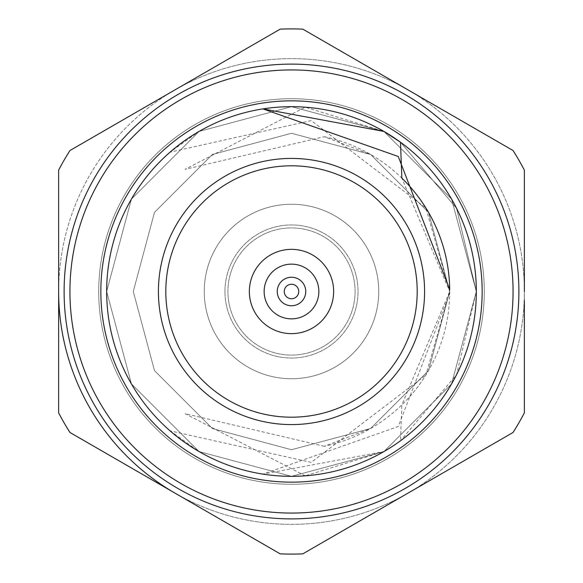 <?xml version="1.0" encoding="UTF-8"?>
<svg xmlns="http://www.w3.org/2000/svg" width="583" height="583" viewBox="0 0 583 583"><rect width="100%" height="100%" fill="white"/><g stroke="black" fill="none" stroke-linecap="round" stroke-linejoin="round"><path stroke-width="0.44" stroke-dasharray="2.92 2.19" d="M355.083 291.5A63.583 63.583 0 0 0 259.705 236.436A63.583 63.583 0 0 0 259.705 346.564A63.583 63.583 0 0 0 355.083 291.5A63.583 63.583 0 0 0 259.705 236.436A63.583 63.583 0 0 0 259.705 346.564A63.583 63.583 0 0 0 355.083 291.5M407.932 493.167L513.04 432.484A262.598 262.598 0 0 0 524.365 412.866L524.365 291.5A232.865 232.865 0 0 0 175.068 89.833L69.96 150.516A262.598 262.598 0 0 0 58.635 170.134A262.598 262.598 0 0 1 69.96 150.516A262.598 262.598 0 0 0 58.635 170.134L58.635 291.5A232.865 232.865 0 0 0 407.932 493.167A232.865 232.865 0 0 0 524.365 291.5L524.365 170.134A262.598 262.598 0 0 0 513.04 150.516A262.598 262.598 0 0 1 524.365 170.134L524.365 291.5A232.865 232.865 0 0 1 407.932 493.167L513.04 432.484A262.598 262.598 0 0 0 524.365 412.866A262.598 262.598 0 0 1 513.04 432.484L407.932 493.167A232.865 232.865 0 0 1 175.068 493.167L280.175 553.85A262.598 262.598 0 0 0 302.825 553.85A262.598 262.598 0 0 1 280.175 553.85L69.96 432.484A262.598 262.598 0 0 1 58.635 412.866A262.598 262.598 0 0 0 69.96 432.484A262.598 262.598 0 0 1 58.635 412.866L58.635 291.5A232.865 232.865 0 0 1 407.932 89.833L302.825 29.15A262.598 262.598 0 0 0 280.175 29.15A262.598 262.598 0 0 1 302.825 29.15L407.932 89.833A232.865 232.865 0 0 1 524.365 291.5L524.365 170.134A262.598 262.598 0 0 0 513.04 150.516L407.932 89.833M378.746 291.5A87.246 87.246 0 0 1 247.877 367.057A87.246 87.246 0 0 1 247.877 215.943A87.246 87.246 0 0 1 378.746 291.5A87.246 87.246 0 0 1 291.5 378.746A87.246 87.246 0 0 1 204.254 291.5A87.246 87.246 0 0 1 291.5 204.254A87.246 87.246 0 0 1 378.746 291.5A87.246 87.246 0 0 0 247.877 215.943A87.246 87.246 0 0 0 247.877 367.057A87.246 87.246 0 0 0 378.746 291.5A87.246 87.246 0 0 0 291.5 204.254A87.246 87.246 0 0 0 204.254 291.5A87.246 87.246 0 0 0 291.5 378.746A87.246 87.246 0 0 0 378.746 291.5M249.356 291.5A42.144 42.144 0 0 0 312.568 327.996A42.144 42.144 0 0 0 312.568 255.004A42.144 42.144 0 0 0 249.356 291.5A42.144 42.144 0 0 1 312.568 255.004A42.144 42.144 0 0 1 312.568 327.996A42.144 42.144 0 0 1 249.356 291.5A42.144 42.144 0 0 1 291.5 249.356A42.144 42.144 0 0 1 333.644 291.5A42.144 42.144 0 0 1 291.5 333.644A42.144 42.144 0 0 1 249.356 291.5M98.716 291.5A192.784 192.784 0 0 0 291.5 484.284A192.784 192.784 0 0 0 484.284 291.5A192.784 192.784 0 0 0 291.5 98.716A192.784 192.784 0 0 0 98.716 291.5A192.784 192.784 0 0 1 291.5 98.716A192.784 192.784 0 0 1 484.284 291.5A192.784 192.784 0 0 0 211.673 116.017A192.784 192.784 0 0 0 164.821 436.82A192.784 192.784 0 0 0 484.284 291.5A192.784 192.784 0 0 1 291.5 484.284A192.784 192.784 0 0 1 98.716 291.5M158.416 291.5A133.084 133.084 0 0 0 358.042 406.752A133.084 133.084 0 0 0 358.042 176.248A133.084 133.084 0 0 0 158.416 291.5A133.084 133.084 0 0 1 358.042 176.248A133.084 133.084 0 0 1 358.042 406.752A133.084 133.084 0 0 1 158.416 291.5A133.084 133.084 0 0 0 358.042 406.752A133.084 133.084 0 0 0 358.042 176.248A133.084 133.084 0 0 0 158.416 291.5A133.084 133.084 0 0 0 358.042 406.752A133.084 133.084 0 0 0 358.042 176.248A133.084 133.084 0 0 0 158.416 291.5M262.911 108.89A184.84 184.84 0 0 0 122.496 366.357A184.84 184.84 0 0 0 407.524 435.384A184.84 184.84 0 0 0 262.911 108.89M449.704 289.423L449.719 291.5L428.52 370.613L370.613 428.52L291.5 449.719L212.387 428.52L154.48 370.613L133.281 291.5L154.48 212.387L212.387 154.48L291.5 133.281L370.613 154.48L428.52 212.387L449.719 291.5L428.52 370.613L370.613 428.52L291.5 449.719L212.387 428.52L154.48 370.613L133.281 291.5L154.48 212.387L212.387 154.48L291.5 133.281L370.613 154.48L428.52 212.387L449.719 291.5L428.52 370.613L370.613 428.52L291.5 449.719L212.387 428.52L154.48 370.613L133.281 291.5L154.48 212.387L212.387 154.48L291.5 133.281L370.613 154.48L428.52 212.387L449.719 291.5L428.52 370.613L370.613 428.52L324.25 446.294A158.219 158.219 0 0 0 425.882 375.015L449.719 291.5L428.52 212.387L370.613 154.48L291.5 133.281L212.387 154.48L154.48 212.387L133.281 291.5L154.48 370.613L212.387 428.52L291.5 449.719L370.613 428.52L428.52 370.613L449.719 291.5L428.52 212.387L370.613 154.48L291.5 133.281L212.387 154.48L154.48 212.387L133.281 291.5L154.48 370.613L212.387 428.52L291.5 449.719L370.613 428.52L428.52 370.613L449.719 291.5L428.52 212.387L370.613 154.48L291.5 133.281L212.387 154.48L154.48 212.387L133.281 291.5L154.48 370.613L212.387 428.52L291.5 449.719L370.613 428.52L428.52 370.613L449.719 291.5L401.847 178.107M324.25 446.294L185.022 413.653L305.23 475.823C254.108 478.854 209.042 463.849 170.047 430.83L311.227 462.399L425.882 375.015M513.04 150.516L302.825 29.15A262.598 262.598 0 0 0 280.175 29.15L175.068 89.833A232.865 232.865 0 0 0 58.635 291.5L58.635 170.134L58.635 291.5M518.892 291.5A227.392 227.392 0 0 0 177.808 94.577A227.392 227.392 0 0 0 177.808 488.423A227.392 227.392 0 0 0 518.892 291.5A227.392 227.392 0 0 1 177.808 488.423A227.392 227.392 0 0 1 177.808 94.577A227.392 227.392 0 0 1 518.892 291.5A227.392 227.392 0 0 0 291.5 64.108A227.392 227.392 0 0 0 64.108 291.5A227.392 227.392 0 0 0 291.5 518.892A227.392 227.392 0 0 0 518.892 291.5A227.392 227.392 0 0 0 291.5 64.108A227.392 227.392 0 0 0 64.108 291.5A227.392 227.392 0 0 0 291.5 518.892A227.392 227.392 0 0 0 518.892 291.5M170.047 430.83L199.08 451.57L291.5 476.34L383.92 451.57L451.57 383.92L476.34 291.5L451.57 199.08L383.92 131.43L291.5 106.66L199.08 131.43L131.43 199.08L106.66 291.5L131.43 383.92L199.08 451.57L291.5 476.34L383.92 451.57L451.57 383.92L476.34 291.5L451.57 199.08L383.92 131.43L291.5 106.66L199.08 131.43L131.43 199.08L106.66 291.5L131.43 383.92L199.08 451.57L291.5 476.34L383.92 451.57L451.57 383.92L476.34 291.5L451.57 199.08L383.92 131.43L291.5 106.66L199.08 131.43L131.43 199.08L106.66 291.5L131.43 383.92L199.08 451.57L291.5 476.34L383.92 451.57L451.57 383.92L476.34 291.5L451.57 199.08L383.92 131.43L291.5 106.66L199.08 131.43L131.43 199.08L106.66 291.5L131.43 383.92L199.08 451.57L291.5 476.34L383.92 451.57L451.57 383.92L476.34 291.5L456.54 208.277L400.477 142.208L456.54 208.277L476.34 291.5L451.57 383.92L383.92 451.57L291.5 476.34L199.08 451.57L131.43 383.92L106.66 291.5L131.43 199.08L199.08 131.43L291.5 106.66L383.92 131.43L451.57 199.08L476.34 291.5L451.57 383.92L383.92 451.57L291.5 476.34L199.08 451.57L131.43 383.92L106.66 291.5L131.43 199.08L199.08 131.43L291.5 106.66L383.92 131.43L451.57 199.08L476.34 291.5L451.57 383.92L383.92 451.57L291.5 476.34L199.08 451.57L131.43 383.92L106.66 291.5L131.43 199.08L199.08 131.43L291.5 106.66L383.92 131.43L451.57 199.08L476.34 291.5L451.57 383.92L383.92 451.57L291.5 476.34L199.08 451.57L131.43 383.92L106.66 291.5L131.43 199.08L199.08 131.43L291.5 106.66L383.92 131.43L451.57 199.08L476.34 291.5L451.57 383.92L383.92 451.57L305.23 475.823M224.958 291.5A66.542 66.542 0 0 1 324.767 233.87A66.542 66.542 0 0 1 324.767 349.13A66.542 66.542 0 0 1 224.958 291.5A66.542 66.542 0 0 1 324.767 233.87A66.542 66.542 0 0 1 324.767 349.13A66.542 66.542 0 0 1 224.958 291.5A66.542 66.542 0 0 0 324.767 349.13A66.542 66.542 0 0 0 324.767 233.87A66.542 66.542 0 0 0 224.958 291.5A66.542 66.542 0 0 0 324.767 349.13A66.542 66.542 0 0 0 324.767 233.87A66.542 66.542 0 0 0 224.958 291.5M318.857 291.5A27.357 27.357 0 0 0 291.5 264.143A27.357 27.357 0 0 0 264.143 291.5A27.357 27.357 0 0 0 291.5 318.857A27.357 27.357 0 0 0 318.857 291.5A27.357 27.357 0 0 1 291.5 318.857A27.357 27.357 0 0 1 264.143 291.5A27.357 27.357 0 0 1 291.5 264.143A27.357 27.357 0 0 1 318.857 291.5M484.284 291.5A192.784 192.784 0 0 1 211.673 466.983A192.784 192.784 0 0 1 164.821 146.18A192.784 192.784 0 0 1 484.284 291.5M449.704 293.577L449.719 291.5L428.52 212.387L370.613 154.48L291.5 133.281L212.387 154.48L154.48 212.387L133.281 291.5L154.48 370.613L212.387 428.52L291.5 449.719L370.613 428.52L428.52 370.613L449.719 291.5L428.52 212.387L370.613 154.48L291.5 133.281L212.387 154.48L154.48 212.387L133.281 291.5L154.48 370.613L212.387 428.52L291.5 449.719L370.613 428.52L428.52 370.613L449.719 291.5L428.52 212.387L370.613 154.48L291.5 133.281L212.387 154.48L154.48 212.387L133.281 291.5L154.48 370.613L212.387 428.52L291.5 449.719L370.613 428.52L428.52 370.613L449.719 291.5L428.52 212.387L370.613 154.48L324.25 136.706L185.022 169.347L305.23 107.177L383.92 131.43L451.57 199.08L476.34 291.5L451.57 383.92L383.92 451.57L291.5 476.34L199.08 451.57L131.43 383.92L106.66 291.5L131.43 199.08L199.08 131.43L291.5 106.66L383.92 131.43L451.57 199.08L476.34 291.5L451.57 383.92L383.92 451.57L291.5 476.34L199.08 451.57L131.43 383.92L106.66 291.5L131.43 199.08L199.08 131.43L291.5 106.66L383.92 131.43L451.57 199.08L476.34 291.5L451.57 383.92L383.92 451.57L291.5 476.34L199.08 451.57L131.43 383.92L106.66 291.5L131.43 199.08L199.08 131.43L291.5 106.66L383.92 131.43L451.57 199.08L476.34 291.5L451.57 383.92L383.92 451.57L291.5 476.34L199.08 451.57L131.43 383.92L106.66 291.5L131.43 199.08L199.08 131.43L291.5 106.66L383.92 131.43L451.57 199.08L476.34 291.5L451.57 383.92L383.92 451.57L262.911 474.11L398.24 426.516L449.704 293.577A158.219 158.219 0 0 1 401.847 404.894L400.477 440.792A184.84 184.84 0 0 1 106.66 291.5A184.84 184.84 0 0 1 375.226 126.715A184.84 184.84 0 0 1 262.911 474.11A184.84 184.84 0 0 1 122.496 216.643A184.84 184.84 0 0 1 407.524 147.616A184.84 184.84 0 0 1 400.477 440.792L456.54 374.723L476.34 291.5L451.57 199.08L383.92 131.43L291.5 106.66L199.08 131.43L131.43 199.08L106.66 291.5L131.43 383.92L199.08 451.57L291.5 476.34L383.92 451.57L451.57 383.92L476.34 291.5L451.57 199.08L383.92 131.43L291.5 106.66L199.08 131.43L131.43 199.08L106.66 291.5L131.43 383.92L199.08 451.57L291.5 476.34L383.92 451.57L451.57 383.92L476.34 291.5L451.57 199.08L383.92 131.43L291.5 106.66L199.08 131.43L131.43 199.08L106.66 291.5L131.43 383.92L199.08 451.57L291.5 476.34L383.92 451.57L451.57 383.92L476.34 291.5L451.57 199.08L383.92 131.43L291.5 106.66L199.08 131.43L131.43 199.08L106.66 291.5L131.43 383.92L199.08 451.57L291.5 476.34L383.92 451.57L451.57 383.92L476.34 291.5L451.57 199.08L383.92 131.43L291.5 106.66L199.08 131.43L170.047 152.17L311.227 120.601L425.882 207.985L449.719 291.5L428.52 370.613L370.613 428.52L291.5 449.719L212.387 428.52L154.48 370.613L133.281 291.5L154.48 212.387L212.387 154.48L291.5 133.281L370.613 154.48L428.52 212.387L449.719 291.5L428.52 370.613L370.613 428.52L291.5 449.719L212.387 428.52L154.48 370.613L133.281 291.5L154.48 212.387L212.387 154.48L291.5 133.281L370.613 154.48L428.52 212.387L449.719 291.5L428.52 370.613L370.613 428.52L291.5 449.719L212.387 428.52L154.48 370.613L133.281 291.5L154.48 212.387L212.387 154.48L291.5 133.281L370.613 154.48L428.52 212.387L449.719 291.5L401.847 404.894M324.25 136.706A158.219 158.219 0 0 1 425.882 207.985M305.23 107.177C254.108 104.146 209.042 119.151 170.047 152.17M302.825 553.85A262.598 262.598 0 0 1 280.175 553.85L69.96 432.484M524.365 300.697L524.365 327.886M524.365 412.866L524.365 291.5M280.175 29.15L69.96 150.516M100.844 291.5A190.656 190.656 0 0 0 386.828 456.613A190.656 190.656 0 0 0 386.828 126.387A190.656 190.656 0 0 0 100.844 291.5M264.143 291.5A27.357 27.357 0 0 0 305.179 315.192A27.357 27.357 0 0 0 305.179 267.808A27.357 27.357 0 0 0 264.143 291.5M165.812 291.5A125.688 125.688 0 0 1 354.347 182.647A125.688 125.688 0 0 1 354.347 400.353A125.688 125.688 0 0 1 165.812 291.5M69.931 291.5A221.569 221.569 0 0 1 402.285 99.62A221.569 221.569 0 0 1 402.285 483.38A221.569 221.569 0 0 1 69.931 291.5M284.264 291.5A7.236 7.236 0 0 1 295.122 285.233A7.236 7.236 0 0 1 295.122 297.767A7.236 7.236 0 0 1 284.264 291.5M277.246 291.5A14.254 14.254 0 0 0 298.627 303.845A14.254 14.254 0 0 0 298.627 279.155A14.254 14.254 0 0 0 277.246 291.5"/><path stroke-width="0.87" d="M449.704 289.423A158.219 158.219 0 0 0 401.847 178.107L400.477 142.208A184.84 184.84 0 0 0 106.66 291.5A184.84 184.84 0 0 0 375.226 456.285A184.84 184.84 0 0 0 400.477 142.208L383.92 131.43L262.911 108.89L398.24 156.484L449.704 289.423M524.365 291.5L524.365 170.134A262.598 262.598 0 0 0 513.04 150.516L302.825 29.15A262.598 262.598 0 0 0 280.175 29.15L69.96 150.516A262.598 262.598 0 0 0 58.635 170.134L58.635 412.866A262.598 262.598 0 0 0 69.96 432.484L280.175 553.85A262.598 262.598 0 0 0 302.825 553.85L513.04 432.484A262.598 262.598 0 0 0 524.365 412.866L524.365 300.697M100.844 291.5A190.656 190.656 0 0 1 386.828 126.387A190.656 190.656 0 0 1 386.828 456.613A190.656 190.656 0 0 1 100.844 291.5M64.108 291.5A227.392 227.392 0 0 1 291.5 64.108A227.392 227.392 0 0 1 518.892 291.5A227.392 227.392 0 0 1 291.5 518.892A227.392 227.392 0 0 1 64.108 291.5A227.392 227.392 0 0 1 291.5 64.108A227.392 227.392 0 0 1 518.892 291.5A227.392 227.392 0 0 1 291.5 518.892A227.392 227.392 0 0 1 64.108 291.5M158.416 291.5A133.084 133.084 0 0 1 358.042 176.248A133.084 133.084 0 0 1 358.042 406.752A133.084 133.084 0 0 1 158.416 291.5A133.084 133.084 0 0 1 358.042 176.248A133.084 133.084 0 0 1 358.042 406.752A133.084 133.084 0 0 1 158.416 291.5M249.356 291.5A42.144 42.144 0 0 0 291.5 333.644A42.144 42.144 0 0 0 333.644 291.5A42.144 42.144 0 0 0 291.5 249.356A42.144 42.144 0 0 0 249.356 291.5M264.143 291.5A27.357 27.357 0 0 1 305.179 267.808A27.357 27.357 0 0 1 305.179 315.192A27.357 27.357 0 0 1 264.143 291.5M58.635 291.5A232.865 232.865 0 0 0 175.068 493.167L69.96 432.484M407.932 493.167L302.825 553.85M524.365 327.886L524.365 412.866M407.932 89.833L513.04 150.516M69.96 150.516L280.175 29.15M165.812 291.5A125.688 125.688 0 0 0 354.347 400.353A125.688 125.688 0 0 0 354.347 182.647A125.688 125.688 0 0 0 165.812 291.5M69.931 291.5A221.569 221.569 0 0 0 402.285 483.38A221.569 221.569 0 0 0 402.285 99.62A221.569 221.569 0 0 0 69.931 291.5M284.264 291.5A7.236 7.236 0 0 0 295.122 297.767A7.236 7.236 0 0 0 295.122 285.233A7.236 7.236 0 0 0 284.264 291.5M277.246 291.5A14.254 14.254 0 0 1 298.627 279.155A14.254 14.254 0 0 1 298.627 303.845A14.254 14.254 0 0 1 277.246 291.5"/></g></svg>

